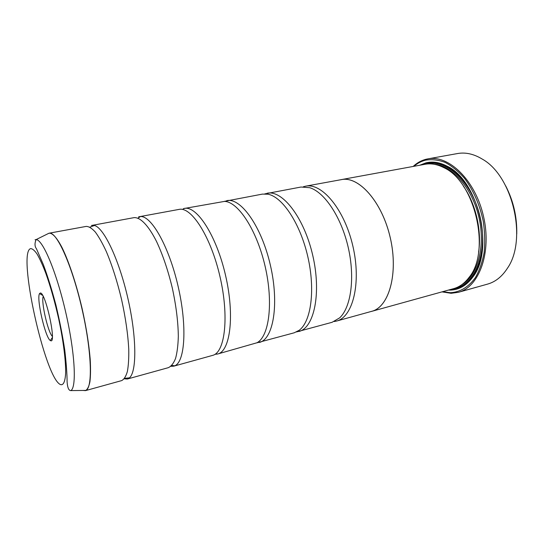 <?xml version="1.0" encoding="UTF-8"?>
<svg xmlns="http://www.w3.org/2000/svg" width="544" height="544" viewBox="0 0 544 544"><rect width="100%" height="100%" fill="white"/><g stroke="black" fill="none" stroke-linecap="round" stroke-linejoin="round"><path stroke-width="0.82" d="M296.507 331.935L332.098 322.293L339.646 317.88C351.03 307.353 355.198 277.658 348.214 247.391C341.292 217.11 324.584 192.209 309.74 187.707L301.029 187.027L264.799 193.882M256.802 342.856L294.25 332.785L299.18 330.29C311.073 321.654 315.486 289.884 307.809 256.673C300.227 223.441 282.384 196.778 267.913 194.194L262.398 194.106L224.305 201.382M214.982 354.321L217.675 354.001L257.006 342.747C269.124 336.478 273.55 302.784 265.152 266.472C256.863 230.132 238.177 201.749 224.536 201.396L183.342 208.644M170.87 366.323L173.754 366.173L213.037 355.266C225.08 351.852 229.201 316.431 220.034 276.835C211.004 237.204 191.835 207.135 179.506 209.318L138.632 216.838M124.243 378.821L127.384 379.018L168.32 367.676C171.224 366.35 173.638 363.263 175.576 358.401C177.16 352.546 178.078 345.182 178.323 336.301C178.126 321.701 176.106 305.538 172.258 287.81C167.98 270.178 162.751 254.748 156.556 241.529C148.39 225.264 140.087 216.934 133.865 217.668L91.433 225.495M121.645 380.61C124.032 379.413 125.943 376.394 127.364 371.545C128.459 365.67 128.921 358.217 128.751 349.18C127.962 334.295 125.569 317.716 121.557 299.452C117.198 281.268 112.118 265.316 106.332 251.58C102.544 243.372 98.872 236.864 95.322 232.057C91.929 228.317 88.896 226.433 86.224 226.399L49.293 233.165C52.591 233.063 57.004 237.918 62.064 247.636C68.925 261.65 76.398 284.172 82.096 308.516C86.231 327.196 88.93 344.087 90.195 359.196C90.712 368.349 90.624 375.87 89.93 381.759C88.924 386.58 87.434 389.545 85.462 390.633L121.645 380.61M469.207 289.258L476.469 287.191M50.735 340.728C56.828 343.883 45.431 291.632 40.31 293.026L39.562 293.57C36.19 298.071 45.349 337.953 50.347 340.53L50.735 340.728M442.666 291.686L450.35 292.706C460.129 292.182 468.479 287.144 475.402 277.596C479.434 270.518 482.338 262.188 484.112 252.606C485.146 242.515 484.847 232.043 483.235 221.19C479.699 204.639 473.477 190.366 464.556 178.391C458.422 171.36 451.955 166.036 445.148 162.418C438.335 159.868 431.766 159.12 425.442 160.194C421.206 161.282 417.35 163.322 413.868 166.314M413.168 166.444C416.949 162.901 421.199 160.514 425.932 159.29L427.747 158.896C448.61 154.516 475.293 180.037 483.5 216.315C491.946 252.538 479.074 287.144 458.388 292.305L451.112 293.304L441.98 291.876M448.467 290.074L449.861 290.102C458.708 290.006 466.29 285.743 472.607 277.324C494.686 250.689 478.564 180.499 447.073 166.172C439.708 162.309 432.67 161.201 425.945 162.846L419.791 165.233M452.03 289.088C460.095 288.463 467.017 284.267 472.797 276.508C477.53 269.899 480.665 261.46 482.202 251.199M467.112 185.497C461.251 176.929 454.743 170.707 447.603 166.824C440.334 163.003 433.371 161.901 426.727 163.513L423.429 164.567M127.384 379.018L129.452 377.835C136.891 371.742 136.748 336.79 127.806 298.017C118.932 259.23 103.809 227.725 94.459 225.481L92.079 225.325M173.754 366.173L174.719 365.82C185.001 361.923 187.36 326.359 178.14 286.457C169.021 246.527 151.382 215.56 140.427 216.539L139.407 216.648M217.675 354.001C230.241 351.295 234.865 315.642 225.59 275.556C216.444 235.443 196.724 205.387 184.232 208.434M259.332 342.462C273.292 339.327 279.426 304.218 270.395 265.268C261.521 226.284 240.679 197.363 226.753 200.641M298.894 331.493C314.092 327.991 321.565 293.406 312.773 255.53C304.15 217.614 282.343 189.761 267.131 193.236M334.261 321.524L336.518 321.069C352.825 317.227 361.481 283.172 352.92 246.31C344.536 209.406 321.885 182.539 305.538 186.198L303.307 186.776M305.538 186.198L341.394 179.629C358.734 175.814 382.099 201.763 390.259 237.735C398.616 273.652 388.912 307.204 371.647 311.338L336.518 321.069M340.435 179.806L341.387 179.602C358.734 175.787 382.112 201.749 390.272 237.728C398.63 273.666 388.926 307.224 371.654 311.365L370.709 311.596M371.654 311.365L453.601 288.653C459.544 287.001 464.719 283.22 469.125 277.304C491.042 251.26 475.034 181.58 443.952 167.708C437.403 164.315 431.1 163.166 425.034 164.274L341.387 179.602M478.564 252.198C481.998 230.921 475.776 203.823 463.4 186.184M505.689 185.871C513.448 200.988 517.133 217.036 516.752 234.022M427.747 158.896L457.572 153.537C465.616 152.109 473.885 153.986 482.385 159.168C512.883 176.079 527.503 239.693 507.436 268.219C502.051 276.59 495.428 281.887 487.567 284.111L458.388 292.305M43.187 296.426C40.997 301.94 47.988 332.37 52.367 336.382M455.144 288.17C475.252 284.634 488.206 251.886 480.175 217.246C472.396 182.553 446.495 158.549 426.816 163.989L426.625 164.03M461.89 284.621C477.584 275.747 485.717 246.629 478.931 217.362C472.26 188.068 452.241 165.424 434.248 164.281M30.607 248.635C17.15 252.056 44.758 377.509 60.309 384.506C63.267 385.648 65.028 382.058 65.606 373.735C65.96 361.604 63.437 341.129 58.684 318.886C54.835 301.791 50.524 286.538 45.757 273.129C42.684 265.125 39.794 258.76 37.08 254.048C34.537 250.403 32.382 248.594 30.607 248.635M35.061 239.748L36.088 239.605C42.718 239.448 56.44 271.748 65.715 312.283C75.058 352.798 76.806 387.852 70.774 390.599L85.898 390.415C92.854 387.573 91.691 350.928 81.92 308.557C72.223 266.179 57.283 232.696 49.776 233.172L48.613 233.362M83.076 390.449L85.462 390.633M48.858 233.281L36.088 239.605C34.544 243.433 34.68 246.5 36.482 248.812L43.357 264.629C47.648 276.189 51.836 289.639 55.903 304.973C59.663 320.749 62.621 335.832 64.784 350.22C66.293 363.358 67.068 373.912 67.102 381.874C67.504 387.654 68.728 390.565 70.774 390.599M447.603 166.824L447.073 166.172M472.797 276.508L472.607 277.324M129.452 377.835L124.617 378.352M94.459 225.481L89.882 227.134M174.719 365.82L171.829 365.425M140.427 216.539L137.999 218.164M216.927 354.171L216.097 353.498M183.484 208.604L183.036 209.569M42.609 295.358L39.562 293.57M52.312 337.593L50.347 340.53"/></g></svg>
